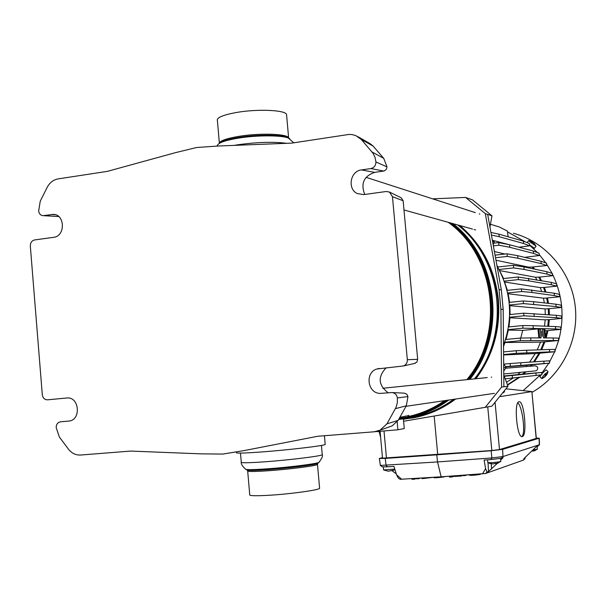 <?xml version="1.0" encoding="UTF-8"?>
<svg xmlns="http://www.w3.org/2000/svg" width="606" height="606" viewBox="0 0 606 606"><rect width="100%" height="100%" fill="white"/><g stroke="black" fill="none" stroke-linecap="round" stroke-linejoin="round"><path stroke-width="0.91" d="M407.346 359.699C407.429 362.706 406.164 364.789 403.551 365.956L376.803 369.009C364.782 372.569 367.448 393.173 379.977 393.415L392.037 392.552C395.021 393.006 396.801 394.794 397.385 397.93L397.339 402.679L396.119 407.232L386.961 423.821L380.06 430.177L374.235 431.79L317.764 436.259L244.513 450.516L222.849 454.068L201.109 453.856L130.646 451.076L80.681 455.03C76.008 455.273 72.023 453.447 68.743 449.554L59.365 437.024L56.176 427.616C56.252 424.306 57.699 422.367 60.524 421.799L68.539 421.094C81.515 420.511 79.53 396.218 66.668 398.013L47.51 399.824C44.594 399.763 42.859 398.081 42.306 394.779L30.323 246.036C30.338 242.695 31.762 240.665 34.603 239.938L53.601 237.325C65.751 236.249 65.031 213.638 52.873 214.403L43.284 215.668C40.7 215.471 39.148 213.91 38.648 210.986L40.261 201.147L47.412 186.89C49.987 182.391 53.57 179.717 58.161 178.891L107.421 171.346L175.49 152.651L196.579 147.516L218.221 146.016L291.819 143.107L348.995 134.426L352.101 134.57L355.828 135.615L361.199 139.372L373.046 153.28L375.038 157.393L375.932 161.969C375.849 165.552 374.144 167.748 370.834 168.566L361.502 169.915C350.177 170.968 347.086 189.216 357.479 193.617L363.736 194.602L386.242 191.496L389.461 192.057L392.453 196.692L407.346 359.699L417.67 359.328L416.913 362.047L414.39 363.486M386.173 367.781C377.591 376.879 378.273 385.227 388.226 392.817M404.407 393.158L406.846 394.226L407.967 396.574L406.315 405.785L398.089 420.42L392.143 425.889L389.06 426.988M357.904 136.676L370.311 143.789L373.152 146.114L383.757 158.363L387.007 166.885L386.408 169.294L384.166 170.983L374.659 172.369C363.82 176.164 360.517 183.535 364.744 194.458M389.461 192.057L401.233 197.806L403.134 200.737L417.67 359.328M497.011 265.973C511.199 291.251 513.365 317.703 503.51 345.344M432.669 198.844L465.567 197.435L485.308 213.638L487.671 214.41L501.344 289.91L503.185 309.446L503.881 386.772L508.01 386.227L491.86 406.194L403.596 421.253M459.909 225.568C482.126 244.597 494.935 269.276 498.344 299.606C500.647 329.066 493.186 355.442 475.96 378.727M455.636 399.028C443.456 408.171 430.124 414.284 415.64 417.39L411.898 418.102M459.325 225.402C481.573 244.46 494.398 269.178 497.806 299.546C500.117 329.05 492.64 355.464 475.399 378.788M455.045 399.119C442.85 408.27 429.502 414.398 415.004 417.496L403.414 419.231M485.308 213.638L499.056 289.6L500.904 309.257L501.609 387.075L485.194 407.399M503.881 386.772L501.609 387.075M487.671 214.41L491.958 215.827L472.536 199.897L465.567 197.435M491.958 215.827L489.959 227.053M503.783 375.152L508.01 386.227M492.587 241.574L494.314 242.021L493.148 244.672M494.314 242.021L492.299 239.961M503.715 367.63L506.124 367.441L503.677 363.895M503.745 371.061L506.124 367.441M503.45 392.718L504.495 391.302M504.003 391.976L504.51 391.9M536.295 438.093L539.264 438.183L539.499 444.69L502.957 456.56L491.883 457.939L437.532 461.946L380.318 465.438M539.264 438.183L502.647 449.357L491.133 450.75L436.767 454.841L437.532 461.946L441.138 476.816L400.081 479.293L398.225 477.99L396.521 474.71L393.961 466.4L387.635 466.825L386.052 465.423L385.28 458.424L379.341 458.454L382.462 457.628M436.767 454.841L385.28 458.424M539.052 438.274L539.332 444.759L537.734 446.311L539.499 444.69M537.734 446.311L536.151 446.827L525.296 457.265L523.554 459.212L524.91 458.742L525.463 457.106M524.91 458.742L523.501 460.068L485.58 473.498L441.138 476.816M491.133 450.75L491.883 457.939L490.936 459.56L484.111 460.06L485.603 468.635L482.512 473.892M502.647 449.357L502.957 456.56L501.2 458.272L490.936 459.56M497.284 463.378L488.519 471.559L487.035 472.082L485.603 468.635M396.521 474.71L401.702 479.316M380.424 465.514L382.31 466.832L387.635 466.825M392.09 470.809L396.226 473.748M501.2 458.272L503.139 457.644L500.677 460.052M480.141 474.059C483.133 474.392 468.749 475.937 469.779 475.157M458.484 475.589L458.545 476.21L461.227 476.028L461.166 475.399M467.393 474.96L469.748 474.854M461.855 475.354L461.901 475.899L461.227 476.028M462.893 475.558C462.696 476.036 469.786 475.013 463.219 475.445M457.432 475.665L457.492 476.278L454.712 476.467L454.651 475.861M458.515 475.937L457.492 476.278M452.061 476.043L452.144 476.937L449.5 477.111L449.417 476.233M454.674 476.089L452.144 476.937M433.813 477.278L433.843 477.619C433.669 478.195 445.554 477.005 444.615 476.574M433.601 477.293L422.117 478.657L422.064 478.028M425.056 477.839L425.101 478.339M424.601 477.861L424.654 478.482M411.906 478.664L411.966 479.331L414.587 479.157L414.527 478.505M420.897 478.096L422.064 478.058M415.239 478.46L415.292 479.028L414.587 479.157M416.383 478.679C415.981 479.172 423.162 478.149 416.746 478.573M380.106 431.533L382.507 458.166L491.822 450.516L487.747 406.937M536.325 438.403L499.495 449.584L491.822 450.516M503.518 346.427L505.086 342.254L504.639 342.254L506.146 342.079L520.554 340.693L558.724 340.489L543.991 341.882L540.734 349.783M506.018 339.443L508.464 329.709L507.995 329.694M508.964 326.907L509.994 317.332L509.517 317.302M510.1 314.544L509.835 305.136L509.366 305.091M509.57 302.356L508.063 293.115L507.616 293.062M507.419 290.35L504.222 281.229M503.571 278.548L499.079 269.64M497.874 266.981L496.897 265.367M533.697 268.943L532.28 267.041L546.786 265.504L546.559 263.178L540.976 261.247L541.203 263.625L546.786 265.504M540.567 280.464L538.855 277.147L552.52 275.73L552.293 273.404L546.832 271.708L547.059 274.086L552.52 275.73M545.036 291.865L543.567 287.502L556.762 286.153L556.543 283.82L551.172 282.366L551.399 284.752L556.762 286.153M547.619 303.265L546.657 298.046L559.679 296.743L559.452 294.41L554.149 293.198L554.376 295.592L559.679 296.743M548.521 314.726L548.263 308.772L561.33 307.477L556.066 306.575L555.838 304.189L561.111 305.144L561.33 307.477M547.763 326.27L548.4 319.657L549.316 319.665L548.657 326.308M545.589 336.807L547.029 330.694L560.906 329.361L555.634 328.967L555.407 326.573L560.686 327.02L560.906 329.361M533.583 361.88L538.976 353.253L555.035 351.753L549.634 351.889L549.4 349.495L554.808 349.42L555.035 351.753M530.227 366.221L531.356 364.835L549.574 363.161L544.052 363.562L543.824 361.168L549.354 360.828L549.574 363.161M504.101 375.985L522.637 374.129L524.985 371.917M522.637 374.129L541.62 372.417L541.84 374.75L536.143 375.417L535.916 373.031L541.62 372.417M507.457 384.78L518.85 377.333M507.586 385.105L519.812 377.227M523.584 374.038L525.932 371.826M531.159 366.145L532.288 364.759M534.507 361.82L539.893 353.2M541.643 349.753L544.9 341.86M546.157 337.943L547.922 330.687M549.407 314.794L549.142 308.802M548.513 303.364L547.536 298.107M545.93 291.994L544.438 287.577M541.469 280.623L539.726 277.245M534.621 269.132L533.151 267.163M434.199 416.322L437.714 454.583M536.181 438.494L531.879 391.567L506.237 388.855M531.735 391.62L500.473 396.551M519.001 401.763L519.069 401.755C524.22 400.369 527.515 435.865 522.289 436.57L522.145 436.6C516.948 438.206 513.668 401.763 519.001 401.763M513.327 377.947L506.495 382.25M494.398 251.543L505.003 254.035M495.966 260.201L528.637 267.148L529.318 268.019M499.905 270.632L535.446 277.253L536.802 279.79M504.904 282.048L540.287 287.615L541.597 291.365M508.192 293.736L543.446 298.182L544.347 302.902M509.881 305.644L545.067 308.931L545.317 314.484M509.972 317.756L545.188 319.839L544.552 326.142M508.404 330.035L522.705 330.391L520.759 338.057M505.003 342.504L540.544 342.14L537.211 349.904M503.601 354.964L535.272 353.556L529.621 362.153M505.737 366.872L527.175 365.206L526 366.569M520.266 372.372L517.713 374.591M527.175 365.206L531.356 364.835M535.272 353.556L538.976 353.253M540.544 342.14L543.991 341.882M545.014 330.823L547.029 330.694M545.188 319.839L548.4 319.657M545.067 308.931L548.263 308.772M543.446 298.182L546.657 298.046M540.287 287.615L543.567 287.502M535.446 277.253L538.855 277.147M528.637 267.148L532.28 267.041M505.184 378.826L536.143 375.417M504.215 376.296L512.259 375.485L512.502 378.038M512.259 375.485L535.916 373.031M505.555 366.615L544.052 363.562M503.836 364.13L510.116 363.555L510.366 366.175M510.116 363.555L520.69 362.774L520.933 365.335M520.69 362.774L543.824 361.168M503.594 354.563L516.448 353.351L549.634 351.889M503.571 351.919L516.198 350.73L516.448 353.351M516.198 350.73L526.637 350.26L526.879 352.821M526.637 350.26L549.4 349.495M542.696 329.179L544.847 329.066L545.695 337.943L553.172 337.966L553.399 340.36M553.172 337.966L558.497 338.148L558.724 340.489M505.54 339.489L520.312 338.065L520.554 340.693M520.312 338.065L530.651 337.906L530.894 340.466M530.651 337.906L538.84 337.928L537.976 328.861L522.705 330.391M538.832 329.066L542.681 329.005L543.529 337.936L544.885 337.943L544.037 329.043M537.976 328.861L538.817 328.884L539.673 337.928L541.067 337.928L540.204 328.929M508.002 329.649L523.001 328.179L555.634 328.967M508.479 326.96L522.751 325.551L523.001 328.179M522.751 325.551L533.038 325.687L533.28 328.255M533.038 325.687L555.407 326.573M509.623 314.597L523.69 313.181L556.27 315.309L556.497 317.703L561.754 318.355L549.316 319.665M556.27 315.309L561.527 316.014L561.754 318.355M509.517 317.249L523.94 315.802L556.497 317.703M523.69 313.181L523.94 315.802M533.962 313.62L534.204 316.18M509.366 305.023L523.478 303.583L556.066 306.575M509.116 302.402L523.228 300.955L523.478 303.583M523.228 300.955L533.507 301.69L533.75 304.25M533.507 301.69L555.838 304.189M507.593 292.978L521.637 291.509L521.387 288.888L554.149 293.198M507.002 290.395L521.387 288.888M521.637 291.509L531.947 292.471L531.704 289.91M531.947 292.471L554.376 295.592M503.222 278.586L518.145 276.987L551.172 282.366M504.184 281.123L518.395 279.608L518.145 276.987M518.395 279.608L528.78 280.858L528.53 278.305M528.78 280.858L551.399 284.752M497.617 267.011L513.418 265.284L523.91 266.882L546.832 271.708M499.003 269.496L513.668 267.905L513.418 265.284M513.668 267.905L524.152 269.435L523.91 266.882M524.152 269.435L547.059 274.086M495.519 257.724L507.283 256.421L507.04 253.808L517.668 255.679L540.976 261.247M495.049 255.141L507.04 253.808M507.283 256.421L517.91 258.232L517.668 255.679M517.91 258.232L541.203 263.625M533.553 253.406L539.302 255.512L539.075 253.194L533.325 251.035L533.553 253.406L509.76 247.286L509.517 244.741L533.325 251.035M539.302 255.512L524.652 257.345M493.367 245.847L498.958 245.218L498.708 242.612L509.517 244.741M493.814 243.165L498.708 242.612M498.958 245.218L509.76 247.286M523.607 243.506L529.568 245.831L529.349 243.514L523.379 241.135L523.607 243.506L499.162 236.696L498.927 234.158L523.379 241.135M529.568 245.831L518.85 247.21M491.413 235.06L499.162 236.696M490.936 232.431L498.927 234.158M490.459 224.25L499.155 226.909L507.442 231.075L508.101 236.779M541.628 330.846L542.15 336.292L541.62 330.846M521.69 436.555C525.872 434.828 522.667 407.05 517.827 402.816M531.954 392.377C561.383 375.917 579.313 340.436 575.185 305.886C571.094 271.329 545.506 241.703 513.358 233.257M507.54 231.901L525.478 241.976M529.5 245.097L537.499 252.596M539.196 254.452L545.862 262.936M546.65 264.087L552.074 273.329M552.339 273.859C562.603 295.084 564.724 317.211 558.694 340.231M558.618 340.496L554.967 351.033M554.649 351.791L549.475 362.093M548.794 363.236L541.711 373.357M540.423 374.917L523.334 390.491M535.484 370.895L536.878 370.364C538.431 367.933 537.81 366.425 535.007 365.835L505.624 368.228M545.998 369.842L541.756 373.879M541.014 374.849L539.946 376.909L541.9 378.568M529.47 244.786L534.431 248.278M547.953 371.94L544.938 373.978C542.779 376.47 541.779 378.008 541.931 378.591L542.256 378.538M545.976 369.819L547.953 371.493M545.173 376.455L547.513 372.993L546.309 374.97L545.786 374.303L545.044 375.129L545.241 376.159L543.317 377.644L545.203 376.606M546.309 374.97L545.627 374.493M545.786 375.758L545.082 375.084M546.309 375.341L545.445 374.697M530.508 240.976L528.765 240.514L530.242 242.158L535.999 246.089M530.917 241.135L532.189 241.862L530.954 241.749L533.219 242.771L534.545 244.536L535.068 244.832L534.257 243.476M533.833 243.332L531.879 241.642M532.189 241.862L531.856 242.392M394.801 469.12L383.553 469.908L383.303 466.984M383.651 469.961L388.325 471.21L394.021 470.104M500.814 461.454L500.761 461.545C496.299 462.401 491.989 462.764 487.83 462.643L487.55 459.81M487.838 462.651L492.807 463.969L495.791 463.317L495.852 463.726L495.776 463.317M500.761 461.545L495.852 463.726M497.162 463.416L498.617 462.84M495.322 463.385L495.822 463.552M537.348 449.197L532.932 449.917M531.856 450.955L532.916 450.826L532.916 451.22L532.848 450.841M537.31 449.258L532.916 451.22M534.106 450.932L535.378 450.432M532.303 450.917L532.886 451.076M408.671 417.92L414.701 416.852C428.73 413.868 441.698 408.027 453.591 399.331M474.453 378.879C510.903 333.951 502.51 259.126 457.644 224.932M236.529 452.273L236.552 452.485C235.196 453.455 243.885 453.25 262.625 451.879C289.365 449.879 323.559 445.811 325.202 444.501L325.172 444.137M408.717 415.557L399.983 417.269M403.384 418.867L404.263 428.556L397.9 429.79L369.433 432.169M397.165 421.753L397.9 429.79M378.023 431.017L378.083 431.73M286.653 115.731L286.532 114.307C284.684 110.012 257.732 108.845 237.151 112.36C222.675 114.951 216.107 117.799 217.44 120.905L219.334 142.811M319.567 487.853L319.612 488.375C318.286 490.118 291.456 493.875 270.45 495.193C255.664 496.072 248.755 495.882 249.725 494.617L247.702 471.21M397.385 397.93L407.967 396.574M395.468 408.649L406.315 405.785M386.961 423.821L398.089 420.42M51.745 214.486L55.237 214.698M43.814 215.63L58.668 216.486M361.199 139.372L373.152 146.114M372.16 152.061L383.757 158.363M375.932 161.969L387.007 166.885M370.834 168.566L383.772 171.066M361.502 169.915L374.659 172.369M392.453 196.692L403.134 200.737M501.344 289.91L499.056 289.6M503.185 309.446L500.904 309.257M524.826 458.787L523.501 460.068M487.035 472.082L485.58 473.498M488.019 462.734L488.519 471.559M491.261 463.795L491.557 468.999M386.469 458.151L384.03 431.154M499.495 449.584L495.102 402.785M545.423 374.72L544.938 373.978M531.318 242.044L530.242 242.158M408.194 416.534C421.231 413.731 433.373 408.436 444.615 400.642M466.855 379.659C505.101 333.83 495.579 255.815 448.16 222.288M407.058 417.837C421.67 415.034 435.184 409.156 447.599 400.21M468.976 379.439C506.184 333.883 497.443 257.558 451.561 223.235M407.914 416.989C421.534 414.186 434.184 408.679 445.857 400.46M467.764 379.568C505.616 333.853 496.39 256.497 449.561 222.682M414.701 416.852L409.505 417.746C423.685 414.739 436.782 408.83 448.804 400.028M469.877 379.348C506.722 333.898 498.238 258.179 452.902 223.614M288.827 138.221L288.6 137.698C286.782 133.774 259.838 132.911 239.234 136.297C226.349 138.456 219.652 140.85 219.152 143.486M286.532 114.307L288.6 137.698L287.964 137.736C282.525 134.57 257.808 134.32 239.075 137.365C228.295 139.13 221.682 141.153 219.243 143.425M289.751 138.744L289.251 138.456C283.646 135.191 258.02 134.933 238.597 138.085C225.674 140.236 218.645 142.63 217.493 145.281L216.88 146.001M286.744 143.311C273.215 141.622 256.83 142.122 237.597 144.819L234.151 145.387M317.468 464.105L317.499 464.499C316.135 465.855 289.304 469.294 268.322 470.748C253.558 471.741 246.672 471.748 247.665 470.764L247.377 470.203M318.15 463.037L317.65 463.461C314.711 464.908 288.403 468.196 267.973 469.627C253.869 470.589 246.801 470.65 246.771 469.824L246.127 469.461M319.339 462.022L318.832 462.454C315.809 463.938 288.539 467.34 267.36 468.824C252.747 469.824 245.43 469.9 245.415 469.052C242.324 466.059 240.946 463.878 241.302 462.507M322.218 454.371L322.256 454.773C320.725 456.159 289.539 460.022 265.148 461.78C248.021 462.976 240.059 463.067 241.264 462.052L240.491 453.091M407.565 417.337L399.18 418.617M407.883 416.958L399.399 418.246M400.24 418.496C407.838 418.087 407.315 418.413 398.665 419.466L406.187 418.314L407.474 417.443L408.8 415.36M403.551 365.956L415.262 363.289M376.803 369.009L379.439 368.418M379.977 393.415L380.485 393.438M392.037 392.552L404.566 393.165M380.06 430.177L392.143 425.889M43.284 215.668L58.737 216.539M403.982 209.964L472.528 229.091M474.074 229.522L475.581 229.939M366.047 177.316L475.316 212.63M479.217 213.888L479.831 214.092M406.043 406.3L492.496 393.62M492.989 393.552L494.398 393.347M382.787 388.257L487.269 377.568M491.239 377.167L491.671 377.121M415.004 417.496L415.64 417.39M379.136 431.631L380.636 437.471M380.341 465.408L379.356 458.522M536.325 438.426L531.879 391.567M548.021 371.66L547.521 373.228M542.143 378.583L545.233 376.576M546.286 375.394L547.18 373.97M534.409 248.308L536.03 246.263M527.152 242.559L528.743 240.544M536.052 246.203L534.128 243.339M508.949 244.635L492.67 240.332M535.674 370.88L503.768 373.97M394.945 469.612L393.453 470.354M500.526 458.447L500.814 461.499M487.898 462.666L490.307 463.59M537.098 446.516L537.355 449.228M325.202 444.501L324.43 435.737M287.964 137.736L293.774 142.804M321.43 445.425L322.256 454.773C323.036 455.977 321.892 458.537 318.832 462.454L317.658 463.461L317.499 464.499L319.612 488.375"/></g></svg>

